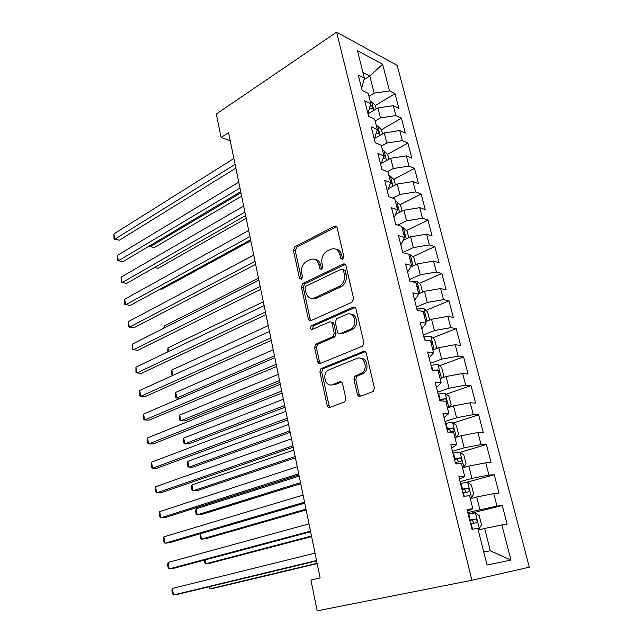 <?xml version="1.0" encoding="UTF-8"?>
<svg xmlns="http://www.w3.org/2000/svg" width="643" height="643" viewBox="0 0 643 643"><rect width="100%" height="100%" fill="white"/><g stroke="black" fill="none" stroke-linecap="round" stroke-linejoin="round"><path stroke-width="0.96" d="M342.679 259.306L343.844 256.605L337.157 227.823C336.643 226.264 335.678 225.765 334.272 226.312L294.928 246.711L293.417 250.392L299.493 278.298L301.519 279.359L302.491 276.828L301.696 273.187C300.972 268.091 302.523 264.193 306.341 261.492L309.966 259.668C314.298 258.06 317.272 259.74 318.872 264.723L319.7 268.412L321.677 269.538L322.81 266.893L321.974 263.196C321.219 258.036 322.81 254.065 326.748 251.276L330.518 249.38C335.011 247.7 338.097 249.388 339.769 254.435L340.629 258.181L342.679 259.306M357.291 394.183C357.838 395.903 358.858 396.578 360.353 396.225L372.586 391.724L373.374 391.249L374.355 387.874L366.341 353.393C365.787 351.705 364.766 351.062 363.263 351.472L320.994 368.616L319.901 372.008L327.158 405.339C327.673 407.019 328.637 407.686 330.06 407.357L344.849 401.754L345.83 398.427L342.582 383.887C342.052 382.207 341.063 381.548 339.625 381.918L332.664 384.602C325.856 387.625 321.556 374.756 327.826 370.328L356.849 358.456C363.769 355.217 368.608 367.957 362.226 372.811L355.008 376.123L353.963 379.523L357.291 394.183L359.115 394.304L360.426 396.192M221.088 137.481L216.321 114.004L336.619 32.15L471.89 580.259L317.168 610.85L310.915 580.026L320.126 577.953L228.554 132.579L221.088 137.481L230.226 140.704M351.874 302.306L353.57 298.456L345.966 265.72C345.436 264.12 344.455 263.574 343.024 264.088L302.797 283.531L301.414 287.124L308.319 318.84C308.809 320.423 309.733 321.002 311.099 320.576L351.874 302.306M356.021 308.994L363.825 342.582L362.7 346.087L320.455 363.416C319.065 363.801 318.124 363.174 317.618 361.543L314.58 347.558L315.753 344.109L333.034 336.619L334.223 333.114L332.134 323.791C331.611 322.167 330.655 321.572 329.24 322.014L312.313 329.457C310.191 329.216 309.83 327.986 311.228 325.776L353.015 307.217C354.478 306.759 355.483 307.346 356.021 308.994M336.619 32.15L397.165 65.385L529.326 567.198L471.89 580.259M375.319 105.516L395.043 93.693L389.497 90.888L382.585 64.179L357.428 50.62L364.372 78.173L358.32 75.11L362.162 90.462L368.214 93.412L370.794 103.652L364.75 100.782L368.648 116.383L374.692 119.132L377.32 129.54L371.276 126.864L375.247 142.722L381.283 145.278L383.943 155.855L377.915 153.388L381.95 169.503L387.978 171.85L390.687 182.596L384.659 180.345L388.766 196.734L394.778 198.856L397.535 209.787L391.523 207.753L395.694 224.415L401.698 226.32L404.503 237.428L398.499 235.619L402.743 252.57L408.739 254.242L411.584 265.543L405.588 263.968L409.904 281.208L415.892 282.639L418.786 294.132L412.806 292.806L417.203 310.344L423.166 311.517L426.116 323.212L420.152 322.135L424.621 339.978L430.569 340.903L433.567 352.798L427.619 351.978L432.168 370.143L438.1 370.794L441.154 382.898L435.223 382.352L439.852 400.838L445.768 401.208L448.87 413.529L442.963 413.264L447.673 432.08L453.564 432.168L456.723 444.707L450.839 444.731L455.63 463.884L461.505 463.675L464.72 476.439L458.853 476.768L463.74 496.275L469.591 495.753L472.862 508.75L467.019 509.393L471.994 529.253L477.821 528.417L487.048 565.044L510.952 560.077L490.328 550.786L484.653 528.442L478.207 529.961M395.043 93.693L398.861 108.346L393.323 105.645L395.887 115.563L380.439 117.894L375.166 120.988M381.403 129.741L401.425 118.191L395.887 115.563M401.425 118.191L405.299 133.077L399.769 130.553L402.373 140.624L386.821 143.019L381.476 146.033M387.512 154.368L407.903 143.067L402.373 140.624M407.903 143.067L411.833 158.186L406.32 155.855L408.964 166.079L393.299 168.546L387.512 171.665M393.701 179.381L414.478 168.337L408.964 166.079M414.478 168.337L418.472 183.689L412.967 181.551L415.659 191.944L399.882 194.475L392.769 198.148M399.978 204.771L421.165 194.001L415.659 191.944M421.165 194.001L425.224 209.594L419.726 207.657L422.459 218.218L406.569 220.814L397.872 225.106M406.344 230.564L427.949 220.075L422.459 218.218M427.949 220.075L432.072 235.917L426.59 234.181L429.371 244.911L413.361 247.587L402.743 252.57M412.79 256.758L434.845 246.566L429.371 244.911M434.845 246.566L439.04 262.657L433.567 261.138L436.396 272.045L420.265 274.794L409.503 279.592M419.324 283.37L441.854 273.476L436.396 272.045M441.854 273.476L446.113 289.84L440.664 288.538L443.533 299.622L427.29 302.451L416.375 307.049M425.947 310.4L448.975 300.836L443.533 299.622M448.975 300.836L453.307 317.457L447.874 316.388L450.783 327.657L434.427 330.558L423.359 334.955M432.651 337.872L456.217 328.629L450.783 327.657M456.217 328.629L460.613 345.532L455.196 344.696L458.162 356.158L441.677 359.14L430.456 363.327M439.45 365.787L463.571 356.897L458.162 356.158M463.571 356.897L468.048 374.073L462.647 373.487L465.669 385.133L449.055 388.203L437.682 392.166M446.322 394.151L471.054 385.623L465.669 385.133M471.054 385.623L475.603 403.097L470.226 402.759L473.296 414.606L456.562 417.757L445.02 421.495M453.275 422.981L478.657 414.839L473.296 414.606M478.657 414.839L483.287 432.602L477.934 432.522L481.052 444.578L464.19 447.817L452.487 451.322M460.308 452.294L486.389 444.546L481.052 444.578M486.389 444.546L491.099 462.614L485.77 462.807L488.945 475.064L471.954 478.4L460.083 481.663M466.569 482.314L494.258 474.767L488.945 475.064M494.258 474.767L499.048 493.141L493.744 493.615L496.975 506.089L467.807 512.519M468.168 513.974L502.263 505.502L496.975 506.089M502.263 505.502L507.134 524.198L501.861 524.961L510.952 560.077M467.429 511.016L472.862 508.75M501.861 524.961L484.653 528.442M459.488 479.308L464.72 476.439M479.855 509.513L476.672 497.007L470.322 498.655M493.744 493.615L476.672 497.007M451.691 448.155L456.723 444.707M471.954 478.4L468.835 466.103L462.566 467.887M485.77 462.807L468.835 466.103M444.032 417.54L448.87 413.529M464.19 447.817L461.119 435.729L454.947 437.642M477.934 432.522L461.119 435.729M436.501 387.448L441.154 382.898M456.562 417.757L453.54 405.878L447.456 407.911M470.226 402.759L453.54 405.878M429.09 357.862L433.567 352.798M449.055 388.203L446.089 376.517L440.085 378.671M462.647 373.487L446.089 376.517M421.816 328.782L426.116 323.212M441.677 359.14L438.759 347.654L432.843 349.913M455.196 344.696L438.759 347.654M414.655 300.185L418.786 294.132M434.427 330.558L431.557 319.258L425.714 321.637M447.874 316.388L431.557 319.258M407.622 272.061L411.584 265.543M427.29 302.451L424.468 291.335L418.706 293.811M440.664 288.538L424.468 291.335M400.693 244.404L401.336 244.099L404.503 237.428M420.265 274.794L417.492 263.855L410.877 266.869M433.567 261.138L417.492 263.855M393.886 217.197L394.513 216.884L397.535 209.787M413.361 247.587L410.628 236.825L403.065 240.45M426.59 234.181L410.628 236.825M387.182 190.432L387.809 190.103L390.687 182.596M406.569 220.814L403.876 210.229L395.566 214.4M419.726 207.657L403.876 210.229M380.592 164.094L381.203 163.756L383.943 155.855M399.882 194.475L397.237 184.051L388.332 188.737M412.967 181.551L397.237 184.051M374.105 138.173L374.708 137.827L377.32 129.54M393.299 168.546L390.695 158.282L381.315 163.443M406.32 155.855L390.695 158.282M367.724 112.662L368.318 112.308L370.794 103.652M386.821 143.019L384.257 132.924L374.226 138.663M399.769 130.553L384.257 132.924M361.438 87.552L362.025 87.183L364.372 78.173M380.439 117.894L377.915 107.952L368.021 113.851M393.323 105.645L377.915 107.952M483.761 551.991L490.328 550.786M363.97 79.724L369.821 76.059L362.957 72.538M389.497 90.888L374.162 93.155L368.953 96.329M374.162 93.155L369.821 76.059L382.585 64.179M313.213 298.336L315.054 298.682M342.727 259.282L341.578 254.893C340.645 251.469 338.716 249.548 335.783 249.138M314.909 259.426C317.851 259.764 319.78 261.669 320.704 265.149L321.797 269.473M336.554 226.649L296.769 247.169L295.266 250.834L301.591 279.303M345.219 264.377L304.637 283.909L303.263 287.493L310.167 319.129L311.019 320.608M343.434 270.285L341.377 269.136L306.028 286.103L305.071 288.619L305.915 292.493C307.467 297.5 310.424 299.284 314.789 297.83L339.986 286.006C343.683 283.145 345.138 279.239 344.359 274.272L343.434 270.285L345.243 270.711L343.081 269.538M312.104 298.432L316.629 298.175L314.789 297.83M345.243 270.711L346.167 274.682C346.955 279.633 345.5 283.539 341.803 286.384L316.629 298.175M331.209 322.247C332.56 321.918 333.476 322.529 333.958 324.08L336.056 333.379L334.866 336.868L317.594 344.343L316.428 347.783L319.467 361.736L320.503 363.399M355.089 307.45L313.326 325.913L312.602 329.329M350.065 329.425L351.391 328.661C358.191 324.08 353.69 310.794 346.609 314.371L336.562 318.848L335.316 322.392L337.422 331.74C337.945 333.379 338.925 333.99 340.356 333.564L350.065 329.425L351.882 329.706L353.208 328.943C358.898 325.149 356.881 313.768 350.636 314.202M340.235 333.613L342.18 333.83L340.356 333.564M351.882 329.706L342.18 333.83M360.45 358.264C366.783 357.516 369.572 368.801 364.042 372.98L356.825 376.284L355.788 379.683L359.115 394.304M331.33 384.924L334.505 384.739L332.664 384.602M341.393 382.087L334.505 384.739M365.192 351.657L322.842 368.793L321.749 372.176L329.007 405.428L330.253 407.284M376.195 108.972L375.287 105.388L371.493 101.441L370.135 101.047M368.415 113.61L367.989 113.723M150.052 245.562L150.237 246.639L154.481 247.531L241.623 196.139M369.387 108.571L372.12 108.611C373.229 107.839 372.916 106.851 371.188 105.661L370.239 105.581M154.481 247.531L149.345 246.486L150.237 246.639L240.948 192.836M149.345 246.486L149.264 246.036M235.097 164.367L114.816 239.236L113.932 233.891L233.883 158.491M235.868 168.144L119.389 240.193L114.02 239.108L113.932 233.891M119.389 240.193L114.02 239.108M382.513 133.921L381.476 129.814L377.674 125.932L376.316 125.57M374.885 138.293L374.178 138.462M154.392 267.56L158.138 268.26L246.189 218.323M376.171 133.181L378.285 133.246C379.442 132.458 379.145 131.461 377.385 130.256L377.103 130.224M388.927 159.255L387.753 154.609L383.943 150.792L382.593 150.47M160.38 289.004L161.843 289.246L250.81 240.804M383.132 158.194L384.546 158.258C385.744 157.551 385.495 156.546 383.807 155.252M239.968 188.086L118.368 260.809L117.476 255.392L238.746 182.13M240.707 191.686L122.958 261.669L117.556 260.592L117.476 255.392M244.919 212.15L121.977 282.655L121.069 277.165L243.673 206.106M245.618 215.566L126.575 283.418L121.141 282.349L121.069 277.165M395.445 184.991L394.127 179.799L390.317 176.045L388.959 175.756M390.293 183.625L390.896 183.665C392.15 182.942 391.917 181.929 390.197 180.611M253.736 255.03L160.388 304.621M402.068 211.137L400.605 205.382L396.787 201.693L395.429 201.436M397.454 209.473C398.644 208.662 398.387 207.625 396.683 206.371M258.502 278.226L164.15 326.073L164.463 327.898M163.836 328.211L164.15 326.073M249.942 236.576L125.626 304.79L124.71 299.228L248.68 230.435M250.601 239.791L130.232 305.449L124.774 304.396L124.71 299.228M255.038 261.363L129.323 327.215L128.391 321.58L253.752 255.126M255.657 264.377L133.945 327.769L128.447 326.732L128.391 321.58M408.795 237.709L407.188 231.359L403.362 227.751L402.004 227.526M404.061 235.692C405.243 234.84 404.986 233.787 403.29 232.541M263.341 301.752L167.968 347.895L168.595 351.496M167.775 351.89L167.968 347.895M260.206 286.521L133.069 349.937L132.128 344.23L258.904 280.195M260.785 289.334L137.706 350.387L132.177 349.366L132.128 344.23M415.627 264.707L413.875 257.755L410.049 254.218L407.943 254.017M410.773 262.328C411.954 261.444 411.697 260.375 410.017 259.129M268.244 325.615L171.842 369.998L172.79 375.416M172.662 375.472L171.802 374.917L171.408 372.691L171.842 369.998M265.455 312.056L136.863 372.972L135.914 367.185L264.136 305.634M265.993 314.66L141.516 373.31L136.863 372.972L135.954 372.297L135.914 367.185M422.58 292.147L420.667 284.576L416.833 281.12L410.965 281.465M417.596 289.398C418.778 288.418 418.505 287.333 416.777 286.135L416.777 286.135M273.219 349.808L175.764 392.391L176.753 398.033L274.473 355.909M180.45 398.21L176.753 398.033L175.708 397.286L175.314 395.035L175.764 392.391M270.791 337.977L140.713 396.305L139.748 390.446L269.449 331.458M271.282 340.364L145.374 396.53L140.713 396.305L139.78 395.533L139.748 390.446M429.645 320.037L427.563 311.831L423.729 308.447L416.889 309.098M278.266 374.347L179.735 415.073L180.731 420.787L185.055 420.892L279.922 382.408M424.525 316.903C425.698 315.914 425.433 314.805 423.745 313.599L423.697 313.615M179.735 415.073L179.276 417.669L179.67 419.951L180.731 420.787L279.536 380.535M276.201 364.308L144.611 419.967L143.63 414.02L274.842 357.685M276.643 366.462L149.289 420.072L144.611 419.967L143.654 419.091L143.63 414.02M435.833 348.771L436.701 347.919L434.58 339.52L430.738 336.225L423.858 336.956M283.378 399.239L183.753 438.052L184.774 443.847L189.098 443.831L285.018 407.188M431.574 344.865C432.731 343.852 432.482 342.735 430.818 341.513L430.738 341.546M183.753 438.052L183.287 440.6L183.689 442.906L184.774 443.847L284.672 405.516M281.698 391.032L148.565 443.943L147.577 437.915L280.316 384.313M282.092 392.961L153.251 443.927L148.565 443.943L147.585 442.963L147.577 437.915M442.296 377.875L443.863 376.203L441.709 367.667L437.867 364.46L430.947 365.28M288.57 424.493L187.836 461.336L188.865 467.204L193.197 467.075L290.186 432.321M438.735 373.286C439.884 372.249 439.643 371.115 438.012 369.886L434.033 370.344M187.836 461.336L187.346 463.828L187.756 466.167L188.865 467.204L289.88 430.858M287.276 418.183L152.576 468.249L151.571 462.14L285.87 411.359M287.622 419.871L157.27 468.112L152.576 468.249L151.571 467.164L151.169 464.728L151.571 462.14M449.063 407.373L451.145 404.961L448.951 396.281L445.109 393.17L438.156 394.079M448.083 407.694L447.407 407.734M293.843 450.108L191.968 484.926L193.004 490.874L197.353 490.633L295.426 457.816M446.009 402.18C447.158 401.119 446.925 399.97 445.326 398.724L439.539 399.6M439.708 400.276L445.326 398.724M191.968 484.926L191.461 487.362L191.879 489.733L193.004 490.874L295.169 456.57M292.943 445.76L156.635 492.892L155.614 486.703L291.52 438.823M293.24 447.198L161.345 492.634L156.635 492.892L155.614 491.702L155.204 489.235L155.614 486.703M454.914 437.529L456.2 437.127L458.555 434.202L456.321 425.377L452.471 422.355L445.486 423.359M456.2 437.127L454.834 437.208M299.188 476.101L196.155 508.83L197.208 514.858L201.564 514.496L300.747 483.689M449.787 432.112L453.291 431.582C454.569 430.585 454.392 429.411 452.76 428.053L446.893 428.977M447.03 429.532L449.192 429.194L450.783 431.268M196.155 508.83L195.633 511.209L196.051 513.612L197.208 514.858L300.538 482.66M298.706 473.77L160.758 517.88L159.721 511.603L297.259 466.722M298.947 474.952L165.476 517.494L160.758 517.88L159.705 516.578L159.295 514.07L159.721 511.603M462.454 467.429L463.756 467.059L466.079 463.925L463.812 454.955L459.962 452.029L452.937 453.13M463.756 467.059L462.389 467.18M200.503 533.666L201.468 539.172L205.824 538.681L306.14 509.939M455.276 462.462L460.822 461.465C462.084 460.436 461.915 459.247 460.324 457.88L454.368 458.845M454.48 459.287L456.715 458.941L458.266 461.127M200.238 533.746L200.286 537.821L201.468 539.172L305.98 509.143M304.557 502.223L164.938 543.222L163.885 536.857L303.086 495.07M304.75 503.147L169.664 542.692L164.938 543.222L163.861 541.8L163.443 539.26L163.885 536.857M470.113 497.843L471.44 497.497L473.738 494.162L471.423 485.039L467.582 482.21L460.517 483.415M471.44 497.497L470.073 497.674M205.101 559.94L205.776 563.807L210.148 563.196L311.622 536.575M462.896 492.908L468.482 491.855C469.728 490.802 469.575 489.588 468.008 488.214L461.971 489.227M462.052 489.548L464.359 489.194L465.87 491.517M204.193 560.182L204.57 562.344L205.776 563.807L311.501 536.013M310.505 531.142L169.173 568.918L168.104 562.456L309.01 523.868M310.633 531.793L173.915 568.259L169.173 568.918L168.072 567.375L167.646 564.803L168.104 562.456M477.91 528.779L479.252 528.466L481.527 524.921L479.172 515.638L475.33 512.913L468.225 514.223M479.252 528.466L477.886 528.691M209.771 586.593L210.157 588.779L214.529 588.04L317.176 563.606M470.644 523.876L476.27 522.775C477.508 521.698 477.363 520.46 475.828 519.07L469.711 520.131M469.76 520.324L472.139 519.97L473.594 522.454M208.854 586.81L210.157 588.779L317.112 563.292M316.541 560.527L173.473 594.984L172.388 588.433L315.022 553.133M316.621 560.897L178.224 594.18L173.473 594.984L172.34 593.312L171.914 590.708L172.388 588.433M341.578 254.893L339.769 254.435M321.532 268.83L319.7 268.412M320.704 265.149L318.872 264.723M301.342 278.684L299.493 278.298M295.266 250.834L293.417 250.392M294.928 246.711L296.769 247.169L294.96 246.695M336.08 226.834L334.272 226.312M342.446 258.631L340.629 258.181M310.167 319.129L308.319 318.84M303.263 287.493L301.414 287.124M304.83 283.804L302.982 283.426M344.833 264.522L343.024 264.088M340.846 286.923L339.022 286.545M346.167 274.682L344.359 274.272M319.467 361.736L317.618 361.543M316.428 347.783L314.58 347.558M318.036 344.093L316.187 343.86M334.4 337.133L332.568 336.884M336.056 333.379L334.223 333.114M333.958 324.08L332.134 323.791M313.326 325.913L311.485 325.631M354.823 307.555L353.015 307.217M355.788 379.683L353.963 379.523M357.5 375.89L355.683 375.721M362.202 374.073L360.393 373.904M341.337 382.055L339.625 381.918M329.007 405.428L327.158 405.339M321.749 372.176L319.901 372.008M323.373 368.487L321.524 368.31M365.071 351.705L363.263 351.472M373.824 110.395L371.59 101.538M368.447 113.594L368.15 112.404M370.014 106.368L371.188 105.661M380.109 135.295L377.771 126.028M374.644 138.349L374.539 137.923M386.491 160.597L384.04 150.888M392.977 186.293L390.414 176.142M399.568 212.399L396.884 201.789M406.255 238.923L403.466 227.839M413.063 265.872L410.146 254.306M419.975 293.264L416.929 281.208M427 321.114L423.825 308.536M417.749 310.448L417.379 308.978M434.146 349.414L430.834 336.313M425.168 340.067L424.356 336.844M441.411 378.197L437.963 364.541M432.715 370.199L431.453 365.168M435.874 370.545L437.746 369.862M448.798 407.461L445.205 393.243M440.045 399.488L438.663 393.966M441.355 399.954L445.012 398.7M456.265 437.055L452.568 422.427M447.407 428.865L446.001 423.247M448.685 429.202L452.399 428.029M463.812 466.979L460.058 452.101M454.882 458.732L453.452 453.018M456.168 463.868L455.791 462.349M456.152 458.949L459.914 457.848M471.496 497.417L467.678 482.282M462.494 489.114L461.039 483.303M464.278 496.227L463.418 492.795M463.74 489.202L467.549 488.182M479.308 528.377L475.426 512.985M470.234 520.018L468.755 514.111M472.533 529.181L471.174 523.764M471.456 519.978L475.322 519.038M304.637 283.909L302.797 283.531M341.803 286.384L339.986 286.006M317.594 344.343L315.753 344.109M334.866 336.868L333.034 336.619M313.077 326.049L311.228 325.776M353.208 328.943L351.391 328.661M356.825 376.284L355.008 376.123M364.042 372.98L362.226 372.811M322.842 368.793L320.994 368.616M436.123 370.577L438.012 369.886M449.192 429.186L452.76 428.053M456.715 458.941L460.324 457.88M464.359 489.194L468.008 488.214M472.139 519.97L475.828 519.07"/></g></svg>
